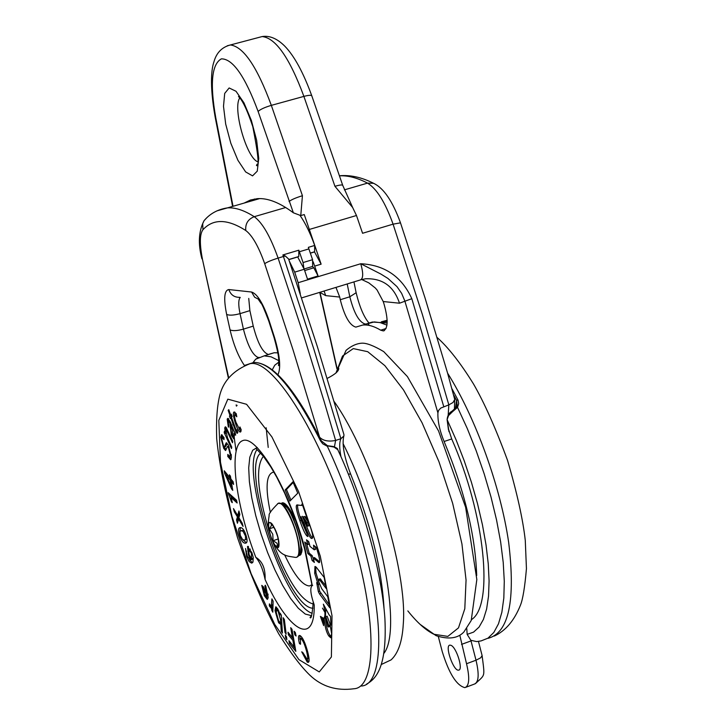 <?xml version="1.0" encoding="UTF-8"?>
<svg xmlns="http://www.w3.org/2000/svg" width="726" height="726" viewBox="0 0 726 726"><rect width="100%" height="100%" fill="white"/><g stroke="black" fill="none" stroke-linecap="round" stroke-linejoin="round"><path stroke-width="1.09" d="M236.44 406.124L237.084 405.38L236.113 404.945L236.44 406.124M240.596 431.952L241.232 429.874L239.943 426.942L239.444 429.148L235.986 422.35C234.516 417.695 234.189 415.19 234.988 414.818L236.794 416.778L236.213 413.648L234.071 411.969C232.819 412.631 233.209 416.216 235.242 422.723L236.023 422.468M320.819 593.478L319.522 593.932L318.378 591.69L319.676 591.236L329.241 604.794M325.793 608.715L325.393 617.282L324.105 617.744C325.466 615.748 325.212 611.219 323.342 604.159L329.141 614.922L330.548 616.419L330.929 625.077L329.867 623.652L331.646 633.716L330.711 637.773L328.824 635.994C326.373 632.391 324.821 626.511 324.159 618.352L324.105 617.744M312.244 585.419L305.156 549.355C289.139 489.333 256.323 433.903 242.493 440.718C228.218 446.073 235.469 504.379 255.788 557.296C262.431 561.262 265.535 568.649 265.09 579.466C288.113 630.767 314.984 647.692 314.222 604.958C310.374 593.687 309.784 587.162 312.461 585.383L312.679 585.374M323.315 618.18L320.402 616.392L323.66 625.603L323.315 618.18M255.788 557.296C259.917 561.997 263.012 569.384 265.09 579.466M252.203 562.868L251.514 563.104L252.975 562.087L253.256 557.495L251.895 552.677L247.502 546.524L247.993 546.351M265.652 586.009L264.872 586.272L265.262 585.229L265.752 586.218L268.212 597.562L267.25 599.422L264.346 595.719L261.759 585.374L263.275 586.653L267.014 594.576L264.872 586.272M235.115 414.791L236.15 414.464M323.497 622.028L322.144 617.89M331.374 637.083L330.112 635.531C327.653 631.929 326.101 626.048 325.448 617.89L325.393 617.282M328.579 626.983L329.795 626.547L329.985 624.07M329.922 623.634L327.145 616.183L325.847 616.646L327.952 626.493L328.506 627.01L328.796 625.73L325.847 616.646M319.676 591.236L318.405 584.439M318.378 591.69L316.681 582.624L318.133 584.53L314.685 573.25L314.966 566.462L316.246 567.224L324.177 577.433L326.228 588.541L319.313 579.502L318.877 579.248L318.778 581.78L321.727 588.722L327.744 596.718L329.785 607.744L319.522 593.932M263.093 587.679L262.966 586.472M248.365 550.045L248.401 546.496M251.577 559.601L252.094 559.428L251.623 558.784M246.522 551.533L246.45 551.061M252.448 562.695L249.445 559.782M251.849 558.711L253.02 558.321M250.388 549.146L249.898 549.155M267.876 598.832L266.215 596.645M266.442 596.6L268.03 595.429L267.549 594.394M251.514 563.104L249.1 561.516L246.686 556.588L245.515 548.493L247.239 556.071L250.334 560.018L250.915 559.837L248.455 555L247.502 546.524M316.454 547.549L318.415 554.374C319.83 559.682 320.075 562.441 319.159 562.659L313.178 558.013L314.376 562.441L312.126 560.508L310.946 556.152L307.869 553.593L304.729 542.004L307.797 544.554L306.508 539.817L308.731 541.641L310.02 546.397L314.186 549.763L313.523 545.172L316.454 547.549M303.931 524.88L307.987 536.532C306.154 536.278 303.45 531.024 299.883 520.76C296.544 511.095 295.527 505.831 296.825 504.96L301.508 505.459L302.116 503.908L306.318 515.959L305.809 516.658L310.474 527.167C312.697 533.764 313.26 537.503 312.18 538.374L311.908 538.447C310.556 539.001 308.024 534.209 304.294 524.09L300.954 516.694L301.762 520.905L303.931 524.88M235.523 428.558L236.467 430.346L236.903 429.865L237.847 432.505L237.121 433.431L235.288 430.219L230.877 417.904L230.323 418.475L229.452 416.034L229.997 415.472L228.164 410.344L228.781 409.7L230.614 414.836L231.276 414.147L232.148 416.588L231.485 417.278L235.523 428.558M234.117 433.467L234.28 438.459L233.79 438.903L231.276 435.092L229.906 423.067L228.663 421.271L228.218 421.733L228.853 426.38L228.363 427.187L227.193 419.102L227.928 418.348L230.423 422.16L233.935 430.981L234.725 432.487L234.915 432.024L235.66 435.146L234.153 433.567L235.333 433.077M227.782 456.445L227.801 454.394L229.688 456.563L230.26 454.839L228.418 447.452L227.474 446.499L225.514 450.537L223.726 448.387L220.749 437.197L221.521 434.692L224.007 437.578L224.007 439.638L222.383 437.814L221.884 439.448L223.499 445.909L224.434 446.862L226.285 442.715L228.273 445.029L231.467 457.081L230.632 459.767L227.782 456.445L228.908 456.082M224.198 432.605L224.434 431.199L225.487 433.495L224.706 427.968L225.332 426.806L226.167 427.405L232.756 441.272L232.501 442.76L227.973 432.887L226.113 429.856L225.777 430.491L227.574 437.987L231.748 447.107L231.494 448.559L224.198 432.605L224.96 432.36M233.581 484.405L231.322 481.601L232.756 490.368L231.603 488.934L224.688 473.397L224.261 470.784L229.833 477.69L229.362 474.813L230.414 476.111L230.886 478.997L233.155 481.792L233.581 484.405M231.467 501.893L228.145 492.673L236.513 500.16L237.139 503L231.204 497.673L232.311 502.655L231.467 501.893L232.093 501.684M243.074 526.414L238.627 519.09L237.411 523.264L236.531 519.97L237.42 516.867L234.335 511.83L233.463 508.572L237.665 515.551L238.927 510.968L239.852 514.398L238.872 517.72L242.185 523.092L243.074 526.414M269.346 605.838L269.391 603.878L271.288 606.437L271.896 598.868L273.112 601.155L272.813 612.2L271.651 609.994L271.705 608.025L271.306 608.361L269.346 605.838L270.29 605.511M245.234 543.193C243.065 543.121 241.177 540.543 239.562 535.461C238.001 530.452 238.21 527.838 240.179 527.602L240.333 527.593C242.484 527.584 244.39 530.18 246.05 535.389C247.584 540.344 247.385 542.948 245.461 543.184L246.386 542.803M278.621 622.79L275.009 610.53L275.744 606.836L277.722 608.833L280.209 614.804L280.109 613.152L281.298 615.122L282.423 633.09L281.234 631.121L280.817 624.433L278.621 622.79L279.628 622.436M284.982 632.419L283.158 617.726L284.347 619.45L286.171 634.152L284.982 632.419L285.917 632.083M294.838 634.823L294.039 631.221L295.3 632.428L296.09 636.03L294.838 634.823L295.754 634.497M286.507 636.838L286.852 639.624L285.663 637.891L285.318 635.096L286.507 636.838M301.707 651.821L302.796 652.502L307.089 659.29C308.087 659.063 307.842 656.132 306.363 650.505C304.539 643.989 302.751 640.06 301 638.708L300.437 638.535L300.528 644.252L299.448 643.59C298.195 638.481 298.168 635.767 299.375 635.45L300.246 635.713C302.724 637.473 305.183 642.791 307.633 651.658C309.394 658.418 309.575 662.003 308.187 662.393L307.216 662.076L301.707 651.821M291.997 629.251L295.827 651.358L289.447 643.463L288.966 640.713L294.048 647.002L292.905 640.377L288.458 634.905L287.986 632.219L292.433 637.682L290.699 627.672L291.997 629.251M285.155 489.968L292.914 481.828L297.76 493.172L289.883 501.085L285.155 489.968L286.452 489.533L293.195 482.481M240.279 432.061C238.918 431.925 237.239 428.812 235.242 422.723M300.292 293.794L298.177 282.704L294.683 272.141L304.23 269.264L297.678 256.968L288.812 259.627M289.329 261.151L294.683 272.141M300.773 544.718L302.052 549.727L301.834 551.805L300.782 554.619L298.695 555.454M281.134 503.463L282.459 502.773C285.136 502.782 288.458 506.548 292.406 514.044L294.23 520.515M273.992 472.245L273.058 472.236C266.143 474.532 265.244 487.954 270.362 512.502M284.628 554.836C294.221 575.155 302.488 585.528 309.448 585.955L311.971 584.739M292.269 516.159L292.533 515.242C289.193 508.654 286.216 504.77 283.603 503.581L281.67 503.581M301.853 548.702L300.954 548.221M299.048 555.036L300.882 553.221L301.599 548.783M319.785 292.342L325.684 295.618L339.723 297.061L340.276 299.72C344.487 316.246 349.669 325.375 355.813 327.117L362.664 325.066C368.009 324.468 374.026 326.183 380.714 330.194L383.346 330.929C388.111 328.669 388.365 319.821 384.127 304.375L383.219 301.535L399.5 303.205L411.814 298.695C401.777 276.651 384.753 264.99 360.74 263.738L380.851 274.047L387.875 278.394L396.977 286.625L401.641 293.377L404.827 300.945L437.896 412.858C437.651 421.352 439.729 430.899 444.112 441.499C464.477 490.522 475.339 535.189 476.701 575.491M339.723 297.061L335.957 287.396M339.441 175.837C347.89 175.365 357.256 177.797 367.528 183.124C376.776 188.76 385.288 202.436 393.075 224.162L400.489 222.846L424.946 297.66L447.552 372.992L454.73 399.491L453.006 402.513L448.831 404.872L448.178 415.254M453.886 395.361L456.59 400.516L457.18 405.317L456.382 407.222L452.116 411.125L456.382 407.222L457.543 407.35L467.263 428.494L476.211 450.828L484.188 473.851L491.012 497.038L496.53 519.88L500.631 541.85L503.227 562.478L504.289 581.326L503.826 598.024L501.866 612.254L498.499 623.788L493.825 632.455L487.972 638.172L481.084 640.913L476.664 641.584L470.865 640.314L467.154 634.37L466.773 628.607M471.61 619.532C493.943 605.357 485.213 514.834 451.708 438.958L448.187 428.086M437.896 412.858L438.595 410.435L440.727 408.094L448.831 404.872L422.296 314.267L393.075 224.162L362.573 233.273L356.502 215.549L352.636 207.491L334.922 186.283C339.577 184.985 342.173 184.649 342.699 185.284L311.799 95.832C311.191 94.979 308.559 95.17 303.895 96.395L334.922 186.283M227.247 45.792L230.378 44.967C243.455 46.591 257.104 66.728 271.333 105.361L302.424 195.721L300.773 215.586L304.258 214.56L321.128 264.164L314.53 251.922L310.356 253.174M313.142 261.732L318.07 275.953L313.804 267.812L304.666 270.571M318.07 275.953L307.506 279.156L304.23 269.264M300.773 215.586L293.368 212.8L258.111 111.441C245.034 76.284 232.792 58.752 221.385 58.851C211.665 64.169 209.805 83.871 215.804 117.957L233.028 206.275M244.154 203.062L250.47 200.013L257.44 198.661C267.74 197.917 279.719 202.627 293.368 212.8M250.107 201.347L254.572 198.997M337.045 368.236L319.975 292.288M459.812 635.259L466.537 663.727C469.894 677.975 469.35 685.952 464.894 687.64C456.609 685.607 449.067 673.619 442.261 651.676L438.332 636.629M451.037 645.341L449.884 645.115C444.439 645.405 453.578 671.577 458.632 670.125C463.487 670.025 456.563 647.429 451.037 645.341M312.489 266.469L313.804 267.812M361.757 279.528L368.826 282.877L375.269 287.959L377.057 289.983L383.219 301.535M268.992 354.252L274.174 352.745L277.867 352.872M248.746 298.413L249.889 310.628L253.247 326.11C257.621 342.971 262.63 352.419 268.275 354.46M384.036 608.506C381.776 568.685 370.65 523.891 350.658 474.123L348.344 474.014M288.776 259.518L298.785 256.523L298.831 250.189L282.895 254.944L285.318 255.997L288.603 259.01L317.353 346.62L343.924 434.547L343.924 435.981L340.893 438.713C339.305 442.27 339.323 448.26 340.957 456.672M228.608 377.438L202.509 259.609C199.514 244.099 199.668 234.135 202.953 229.715C213.226 218.553 227.501 218.816 245.787 230.523C252.267 235.415 258.574 246.477 264.7 263.701L293.132 350.15L319.594 437.188C323.061 440.773 328.397 441.862 335.612 440.446L340.893 438.713L313.832 349.052L283.43 256.505L285.318 255.997M251.623 200.911L256.931 198.697M298.831 250.189L303.06 262.558L303.876 268.239M304.14 268.983L312.643 266.424L312.579 259.699L308.35 247.348L314.685 245.461L314.594 251.786L310.32 253.065M300.038 215.431C305.401 223.136 310.283 233.146 314.685 245.461M457.18 405.344L456.463 407.114M447.098 419.546L447.098 419.592C447.552 415.399 449.222 412.586 452.107 411.125L452.389 411.824L457.543 407.35L458.696 403.592L458.052 400.171L452.089 388.964M448.468 429.828L447.098 419.592L448.55 415.571L452.389 411.824M290.917 500.042L286.452 489.533M295.4 648.899L290.6 642.737M289.447 643.463L290.654 643.027M294.048 647.002L295.01 646.657M292.905 640.377L293.867 640.033M292.433 637.682L293.395 637.337M288.458 634.905L289.629 634.225M293.776 639.524L289.665 634.479M302.769 638.717L301.471 638.163M307.089 659.29L308.314 658.845L308.922 657.602M308.831 661.84L305.955 658.691M299.883 639.361L299.956 635.568M299.448 643.59L300.292 643.29M285.663 637.891L286.598 637.555M266.841 595.846L263.003 587.715L264.5 594.313L266.297 596.645L268.03 595.429M267.014 594.576L268.193 594.167M263.003 587.715L263.665 587.479M250.915 559.837L252.094 559.428M251.332 553.148L248.628 549.609L249.154 554.846L251.659 558.784L251.332 553.148L251.986 552.922M276.27 610.875L276.361 607.081M281.497 624.197L280.027 622.699M281.379 616.401L280.926 614.55M280.245 622.663L281.715 621.728M280.572 619.868L278.112 611.228L276.769 609.858L276.27 612.499L278.739 621.22L280.127 622.699L280.572 619.868L281.579 619.514M280.209 614.804L280.953 614.541M280.817 624.433L281.86 624.07M281.234 631.121L282.278 630.749M246.404 542.785L242.557 539.509M239.87 531.568L240.406 527.593M240.288 535.425L242.575 539.518L244.263 540.09L245.506 539.627L245.488 536.015L243.01 531.278L241.123 530.742L239.943 531.423L240.288 535.425M244.245 530.906L241.477 530.624M245.306 539.808L246.922 538.855M271.397 606.401L272.486 606.019L272.94 604.613L273.03 601.01M272.186 607.862L271.025 606.355M272.885 609.64L272.903 607.608L271.705 608.025M271.651 609.994L272.849 609.577M238.627 519.09L239.526 518.781M238.083 520.941L237.72 519.571L238.609 516.467L237.983 515.442M236.531 519.97L237.72 519.571M237.42 516.867L238.609 516.467M234.335 511.83L235.242 511.531M237.665 515.551L238.854 515.151L239.462 512.955M231.54 497.555L229.734 494.097M236.73 501.158L232.393 497.274L231.204 497.673M228.608 494.778L229.797 494.388M233.191 482.037L232.52 481.202L231.322 481.601M231.603 488.934L232.474 488.643M232.247 487.3L231.875 486.447M226.802 475.067L225.85 472.753M224.688 473.397L225.886 473.007M231.304 486.638L230.26 480.294L226.203 475.258L231.304 486.638L232.102 486.375M226.203 475.258L227.401 474.868L231.467 479.904L230.26 480.294M229.833 477.69L230.632 477.427M231.721 481.465L231.467 479.904M225.977 429.919L226.004 427.224M226.113 429.856L227.256 429.483M225.487 433.495L225.958 433.349M229.843 456.509L231.403 455.393M226.131 449.802L224.37 446.862M222.02 438.223L222.156 434.956M231.222 459.122L229.153 456.327M225.414 444.666L226.63 444.267L226.957 443.078M225.269 445.292L226.63 444.267M224.588 446.817L225.65 446.472L226.485 444.902M224.007 437.587L223.472 437.46M234.707 415.072L234.825 412.069M240.987 431.507L239.172 429.084M234.389 438.159L233.046 435.972L232.492 429.583L231.44 426.952L231.04 430.064L231.739 434.03L233.028 435.972M230.033 427.578L231.267 427.178L231.712 425.391M231.14 429.583L231.267 427.178M230.269 426.634L231.503 426.235M230.532 425.264L231.53 424.937M228.663 421.271L229.77 420.917M234.761 433.259L234.661 432.469M233.128 435.936L234.425 435.491M228.2 421.761L228.481 418.584M231.44 426.952L232.229 426.697M329.867 623.652L330.847 623.298M237.792 432.651L236.694 430.273M230.877 417.904L231.63 417.668M231.449 417.722L230.696 415.635L231.104 414.673M229.452 416.034L230.696 415.635M230.614 414.836L231.431 414.573M228.164 410.344L228.917 410.108M229.997 415.472L231.249 415.072M325.702 585.673L320.102 578.822M319.15 583.405L315.991 572.805L315.647 566.697M319.885 580.219L321.191 579.765M318.133 584.53L319.358 584.103M307.162 534.154L301.19 520.315C298.186 511.639 297.061 506.494 297.805 504.879M312.588 537.839C311.245 537.322 308.922 532.594 305.601 523.646L302.252 516.259M308.877 525.742L308.368 522.284L304.448 516.495M303.123 516.921L307.597 526.178L307.053 522.738L303.123 516.921L304.439 516.476M303.668 522.393L304.984 521.949M317.725 561.806L319.032 561.343L314.485 557.568L313.178 558.013M319.676 561.86L319.032 561.343M313.823 560.39L312.244 555.699L309.176 553.139L306.563 543.529M312.126 560.508L313.432 560.055M310.946 556.152L312.244 555.699M307.869 553.593L309.176 553.139M315.501 549.31L315.383 546.687M307.797 544.554L309.104 544.11L308.341 541.324M333.152 446.499L337.781 449.684M327.471 445.873L333.815 447.025M321.418 441.09L320.484 440.863L322.771 443.822L327.372 446.299C342.382 478.325 354.724 512.393 364.425 548.493C385.361 626.202 382.493 684.963 361.43 686.025M257.022 449.539C239.861 472.145 284.592 605.257 312.225 613.316M271.079 523.11L270.399 522.838L271.37 524.19L271.324 525.706L269.373 528.8L274.011 527.23M278.24 538.946L273.085 540.707L277.005 543.211L277.858 546.769L278.857 545.516M269.373 528.8L272.767 534.236L273.085 540.707M234.988 414.818L236.24 414.419M264.346 595.719L265.09 595.465M320.284 556.161L298.549 491.502L271.914 436.916L246.577 404.3L227.819 399.146L218.807 420.381L220.486 462.253L231.975 516.44L251.096 573.631L274.709 624.351L298.903 659.616L319.259 671.922L331.392 656.957L332.018 615.784L320.284 556.161M257.222 447.47L252.684 450.256L249.808 457.217L248.7 467.889L249.381 481.674L251.777 497.855L255.752 515.623L261.115 534.145L267.604 552.531L274.927 569.937L282.723 585.528L290.645 598.514L298.295 608.216L305.292 614.078L311.518 615.666M347.2 283.966L349.814 296.789L356.139 292.732C359.542 306.753 363.771 316.772 368.808 322.807M386.985 322.988L372.356 322.035L367.456 323.569M369.325 325.439L367.991 323.633M340.276 299.72L349.814 296.789C354.007 313.287 359.207 322.398 365.414 324.114L366.321 323.832M362.664 325.066L374.262 321.917L380.36 322.671L386.958 325.13M380.714 330.194L386.078 328.506M344.369 189.867L367.528 183.124L373.536 183.288L375.415 184.25M470.865 640.314L471.546 640.713M461.518 644.398L471.02 640.913L476.011 660.215L480.685 657.829L482.109 655.578C484.895 677.993 485.349 674.155 475.321 683.738M466.537 663.727L476.011 660.215C479.351 674.454 478.761 682.422 474.25 684.137L465.956 687.241M444.112 441.499L451.708 438.958M309.376 229.434L356.484 215.504M314.803 266.07L321.128 264.164M298.177 282.704L360.74 263.738C363.408 273.085 363.327 278.475 360.486 279.9L301.644 297.887M443.731 406.542L411.814 298.695M258.91 37.416L262.186 36.554C275.753 38.024 289.656 57.971 303.895 96.395L271.333 105.361C264.763 107.321 260.353 109.345 258.111 111.441M302.424 195.721C295.854 197.744 291.389 199.677 289.048 201.51M232.556 206.42L231.757 201.982L232.393 202.79M311.799 95.832C303.323 72.509 294.293 55.92 284.701 46.065C277.114 38.551 269.609 35.383 262.186 36.554L230.378 44.967C221.911 47.154 216.43 52.798 213.916 61.91C211.865 67.627 209.161 83.245 215.195 117.258L215.804 117.957M229.144 87.964L224.697 93.409L223.499 106.314L225.695 124.073L230.823 143.267L237.919 160.292L245.651 171.935L252.557 175.874L257.258 171.154L258.746 158.513L256.659 140.363L251.359 120.416L243.963 102.838L236.014 91.267L229.144 87.964M257.576 161.735C246.295 157.288 232.42 107.693 239.789 97.937M325.684 295.618L324.095 291.026M399.5 303.205C393.891 286.334 382.611 278.185 365.659 278.766L361.076 279.719M258.538 299.666L261.079 303.341C261.641 303.196 264.191 309.058 268.729 320.928L269.128 320.665C263.166 303.423 257.322 293.876 251.586 292.024L254.663 297.233L259.908 299.938M268.729 320.928L274.101 337.644L274.501 337.409L269.128 320.665M278.775 362.138L274.737 365.242L272.314 369.761M277.931 374.707C281.08 368.073 279.937 355.64 274.501 337.409M259.091 357.346L255.67 359.207L253.047 362.555M278.739 360.631L271.025 356.793L264.191 355.867L274.174 352.745M258.556 357.528L258.383 357.555C252.811 355.486 247.82 346.012 243.419 329.132C237.23 330.829 232.783 331.083 230.06 329.885C233.545 344.687 238.337 356.557 244.417 365.477M253.247 326.11L243.419 329.132L240.034 313.641C233.826 315.329 229.371 315.592 226.648 314.431L230.06 329.885M239.662 297.333C234.289 297.424 230.677 294.829 228.853 289.556C224.225 290.291 223.49 298.586 226.648 314.431M249.889 310.628L240.034 313.641C238.282 305.083 238.346 299.666 240.252 297.406M251.586 292.024L228.853 289.556M282.895 254.944L283.43 256.505L278.103 258.093C270.39 236.485 262.44 222.682 254.245 216.693C244.263 210.331 235.369 207.391 227.556 207.863L216.892 210.876M202.509 259.609L228.318 377.81M202.953 229.715L202.699 223.708L204.051 220.695L206.175 218.417M245.787 230.523C245.152 223.817 247.974 219.207 254.245 216.693L285.717 207.518M264.7 263.701C266.996 262.05 271.46 260.18 278.103 258.093L303.831 335.911L324.068 401.269L335.612 440.446L334.459 446.744M299.366 251.75L308.895 248.9M312.579 259.699L303.06 262.558M455.474 408.375L456.59 400.516L457.797 399.627M387.167 321.6L381.332 321.818L387.139 320.347M447.615 373.191C475.684 417.922 500.604 486.765 508.681 542.522C515.651 600.765 508.826 632.691 488.19 638.299M448.977 431.707L447.225 419.882L456.064 439.793L464.177 460.683L471.374 482.109L477.499 503.59L482.409 524.662L486.021 544.854L488.253 563.748L489.088 580.954L488.534 596.137L486.62 609.023L483.425 619.405L479.033 627.128L473.57 632.128L467.154 634.37M306.363 650.505L307.234 650.197M301 638.708L302.234 638.272M307.216 662.076L308.441 661.631M265.435 587.343L266.152 587.098M248.455 555L249.127 554.773M251.922 558.666L253.029 558.285M246.686 556.588L247.348 556.361M278.112 611.228L278.838 610.974M275.009 610.53L276.207 610.112M239.562 535.461L240.224 535.234M245.297 535.38L245.978 535.144M271.742 605.039L272.94 604.613M269.655 606.455L270.716 606.083M224.706 427.968L225.94 427.578M227.973 432.887L228.799 432.623M230.26 454.839L231.313 454.503M228.418 447.452L229.298 447.162M223.726 448.387L224.933 447.987M220.749 437.197L221.965 436.807M225.441 444.512L226.657 444.112M239.526 429.139L240.714 428.748M231.276 435.092L232.084 434.829M229.906 423.067L230.686 422.813M233.327 435.691L234.407 435.337M232.492 429.583L233.282 429.329M234.153 433.567L235.369 433.177M227.193 419.102L228.427 418.702M328.796 625.73L330.085 625.267M324.159 618.352L325.448 617.89M328.824 635.994L330.112 635.531M235.288 430.219L236.095 429.964M319.313 579.502L320.611 579.049M314.685 573.25L315.991 572.805M307.597 526.178L308.913 525.733M299.883 520.76L301.19 520.315M301.644 505.432L302.542 505.124M307.053 522.738L308.368 522.284M304.294 524.09L305.601 523.646M318.805 562.586L319.549 562.323M313.941 546.66L314.939 546.324M248.936 363.962L254.036 362.446C271.678 362.401 293.83 388.546 320.484 440.863M366.53 684.164C375.424 679.082 387.303 668.619 384.889 618.343C381.731 571.435 362.655 503.045 337.681 449.476C338.098 448.831 336.637 447.833 333.288 446.508L327.517 445.71L321.4 440.927C294.992 388.628 272.54 362.474 254.036 362.446L250.016 363.699C233.926 370.015 223.907 380.27 219.969 394.454C217.156 405.099 216.067 419.837 216.693 438.685C219.47 466.455 226.439 499.533 237.593 537.93C250.543 575.21 264.246 607.163 278.702 633.798C290.355 652.592 300.764 666.423 309.948 675.28C321.863 686.605 336.555 691.098 354.034 688.747C374.87 687.776 377.493 629.034 356.484 551.243C330.784 451.726 275.172 357.682 250.016 363.699L244.707 365.35M232.774 423.222L232.901 424.864M233.935 435.491L236.032 450.837M313.215 604.005C300.628 600.583 287.088 579.729 272.604 541.46M268.892 530.452C257.294 491.293 255.461 466.582 263.384 456.309M312.997 608.188C287.178 608.833 239.78 467.907 260.688 453.151M298.232 556.016L299.194 554.855C306.045 551.034 291.68 506.14 282.877 503.853L281.87 503.626M281.398 504.171C287.351 499.706 303.286 538.039 300.727 550.862M296.489 557.359L297.587 556.778C304.757 552.804 289.683 505.704 280.481 503.318L279.392 503.082M272.813 541.886C281.116 556.515 285.935 555.798 295.536 557.396C298.631 557.541 299.602 553.103 298.459 544.092C296.172 526.032 283.24 500.123 278.23 503.309L277.477 503.835M278.802 541.487C276.606 525.86 265.026 513.509 268.983 530.851L271.805 539.681L275.299 546.025C278.312 549.328 279.483 547.812 278.802 541.487M275.363 545.544L278.485 546.732C279.147 538.51 276.606 530.588 270.88 522.956C265.97 519.054 269.99 539.146 275.363 545.544M384.009 653.246C402.086 630.068 381.404 519.308 343.089 443.65M266.161 427.759L268.221 447.434M322.489 608.143L324.912 612.381M407.84 610.911C417.023 622.436 425.699 630.213 433.867 634.243L447.833 636.403L458.487 627.872L464.803 608.742L466.056 580.083L461.936 543.955L452.652 503.318L438.958 461.7L422.06 422.777L403.493 389.898L384.871 365.659L367.71 351.693L353.281 348.598L342.518 356.058L335.984 373.001M381.413 664.453L391.069 659.898C398.229 653.355 402.295 641.394 403.284 624.006C407.703 570.509 371.857 454.839 334.259 401.678M313.242 602.163C312.225 614.423 311.164 619.523 310.066 617.481L311.545 615.603M312.071 585.492L304.557 548.774L298.84 529.699L292.088 510.841L284.628 493.108L276.842 477.363L270.816 466.936L263.429 456.373L255.997 448.496M299.33 555.481L300.156 555.199M273.838 471.973L273.058 472.236M312.017 585.056L311.227 585.328M283.621 502.955L282.369 503.372M300.972 554.337L299.72 554.773M353.943 281.906L356.139 292.732M383.346 330.929L384.326 330.62M400.489 222.846C392.63 201.184 383.646 187.998 373.536 183.288C361.666 177.28 350.295 174.775 339.423 175.783M478.452 641.394L482.109 655.578M352.636 207.491L342.699 185.284M215.195 117.258L231.757 201.982M238.536 96.376C238.046 97.22 242.702 96.458 252.784 126.623C258.302 154.62 259.518 167.57 256.45 165.474L257.122 164.158M336.909 368.754L319.721 292.36M274.101 337.644C279.837 358.544 278.394 359.234 278.766 361.748L278.539 365.65M258.383 357.555L255.67 359.207L264.191 355.867M350.658 474.123C344.26 457.226 341.946 444.702 343.697 436.571M259.645 198.597L227.556 207.863C217.809 209.342 209.968 213.625 204.051 220.695C198.625 231.195 197.917 243.891 201.928 258.801M454.412 409.391L454.73 399.491M387.139 320.275L381.359 321.827M457.153 405.453L456.999 405.952M437.152 337.508C448.477 347.636 460.62 363.154 473.561 384.072C484.414 402.93 495.74 428.367 507.538 460.375C517.075 492.963 522.992 519.653 525.279 540.471L526.441 568.658C524.834 587.162 522.829 599.349 520.433 605.23C514.317 620.521 505.614 630.803 494.306 636.058M301.662 638.1L300.437 638.535M248.9 549.491L250.089 549.083M276.769 609.858L277.967 609.432M241.123 530.742L242.312 530.343M246.241 542.921L245.461 543.184M228.69 446.109L227.474 446.499M223.599 437.424L222.383 437.814M320.184 578.794L318.877 579.248M303.259 516.903L304.566 516.458M315.628 549.337L314.322 549.791M299.765 554.183C300.201 551.252 300.246 558.267 300.909 546.551C301.344 535.207 288.077 506.249 287.269 507.755L282.877 503.853L278.23 503.309C271.497 510.015 268.475 514.126 269.155 515.642C267.885 523.437 267.821 528.501 268.983 530.851L271.805 539.681M278.702 546.261L278.584 540.707C279.229 540.371 273.684 523.845 270.88 522.956M335.947 373.046L346.066 350.322C351.384 345.875 356.666 343.498 361.902 343.18C366.576 342.944 373.845 345.748 383.727 351.611L407.413 376.594L438.549 430.935L465.629 507.283L476.837 579.52L471.219 620.503L463.905 631.974C457.816 638.444 448.532 639.688 436.072 635.677L420.109 624.378M419.229 623.552L417.269 621.61M336.392 372.556L338.743 368.227C339.033 370.959 335.185 374.344 327.217 378.391"/></g></svg>
